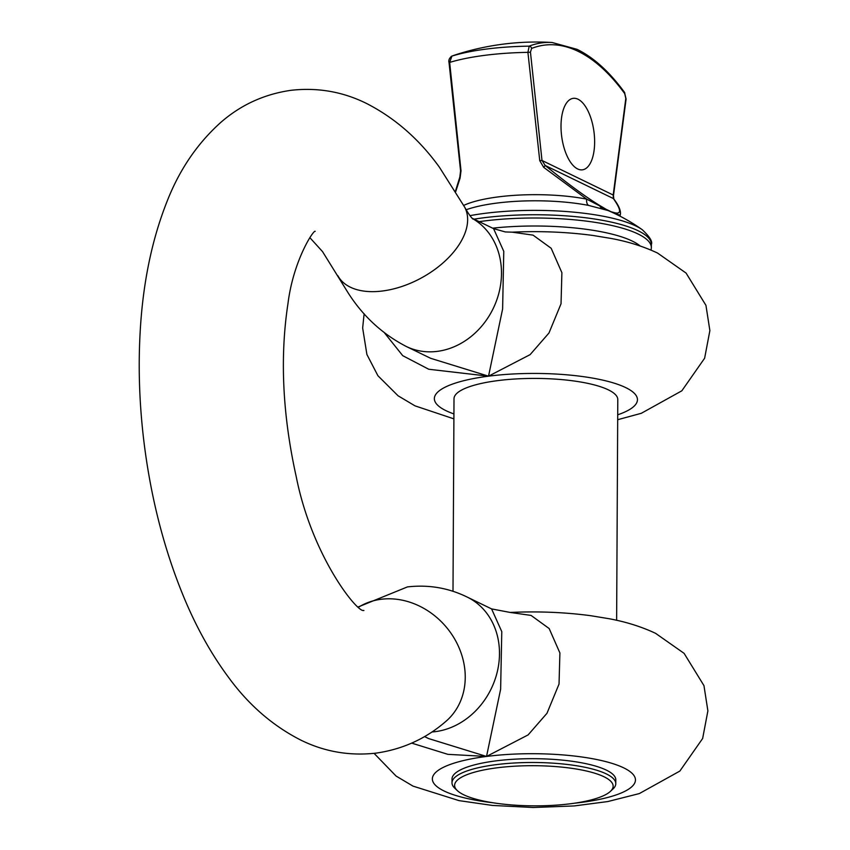 <?xml version="1.0" encoding="UTF-8"?>
<svg xmlns="http://www.w3.org/2000/svg" width="850" height="850" viewBox="0 0 850 850"><rect width="100%" height="100%" fill="white"/><g stroke="black" fill="none" stroke-linecap="round" stroke-linejoin="round"><path stroke-width="1.27" d="M463.707 205.413A82.971 21.016 0.3 0 1 586.681 199.134A6.556 3.804 -79 0 0 586.585 200.515A6.556 3.804 -79 0 0 588.636 205.424A86.296 21.856 -179.7 0 0 496.57 203.118A86.296 21.856 -179.7 0 0 466.129 209.759M469.965 215.645A112.104 28.39 0.3 0 1 484.436 213.403A112.104 28.39 0.3 0 1 635.896 226.015A112.104 28.39 0.3 0 1 642.249 229.702C649.719 236.725 652.758 241.623 651.366 244.396A114.654 29.038 -179.7 0 0 638.127 230.743A114.654 29.038 -179.7 0 0 474.056 219.162M599.505 205.36A2.624 1.87 -58.9 0 1 599.856 205.966L586.681 199.134L543.724 167.376L539.75 160.661L541.992 160.469L545.19 165.474C567.386 183.515 585.491 196.817 599.505 205.36L606.443 209.493A59.224 8.341 -140.6 0 1 608.611 210.492A59.224 8.341 -140.6 0 1 611.033 211.724A6.556 5.312 -61.9 0 0 611.288 211.958M463.76 794.793A79.273 20.081 -179.7 0 0 542.544 805.768A79.273 20.081 -179.7 0 0 610.353 791.424A79.273 20.081 -179.7 0 0 603.989 776.751A79.273 20.081 -179.7 0 0 504.879 766.944A79.273 20.081 -179.7 0 0 457.342 790.628A79.273 20.081 -179.7 0 0 463.76 794.793M457.342 790.628L454.824 788.247A81.897 20.74 0.3 0 1 451.998 782.808A81.897 20.74 0.3 0 1 514.261 763.003A81.897 20.74 0.3 0 1 606.326 773.914A81.897 20.74 0.3 0 1 615.782 783.668A81.897 20.74 0.3 0 1 612.893 789.076L610.353 791.424M614.784 212.776A2.624 2.486 104.1 0 1 615.336 213.477L611.033 211.724L614.784 212.776C621.616 214.338 621.138 209.599 613.349 198.539L613.201 195.022L625.812 98.419L624.718 93.617A255.818 115.738 82.7 0 0 578.255 51.404A255.818 115.738 82.7 0 0 531.59 48.429A2.624 2.327 -111.4 0 0 529.199 46.144A258.4 116.907 -97.3 0 1 552.117 42.5A262.066 262.066 0 0 0 454.962 55.006A258.4 116.907 82.7 0 0 451.934 56.089L449.661 62.422L461.019 170.797L460.073 178.139L455.728 191.579M577.639 168.948A36.029 16.299 -97.3 0 1 561.159 131.017A36.029 16.299 -97.3 0 1 573.229 98.345A36.029 16.299 -97.3 0 1 578.011 99.227A36.029 16.299 -97.3 0 1 594.49 137.158A36.029 16.299 -97.3 0 1 582.42 169.83A36.029 16.299 -97.3 0 1 577.639 168.948M451.998 782.808L452.009 779.004A81.897 20.74 0.3 0 1 514.282 759.199A81.897 20.74 0.3 0 1 606.347 770.111A81.897 20.74 0.3 0 1 615.804 779.864L615.782 783.668M452.997 591.334L454.006 398.735A81.897 20.74 0.3 0 1 516.269 378.93A81.897 20.74 0.3 0 1 608.334 389.842A81.897 20.74 0.3 0 1 617.791 399.585L616.633 620.298M424.533 736.578L428.666 738.586L486.529 756.447L447.844 754.343L411.719 743.123M309.868 237.66L322.533 251.611L347.937 292.559C362.854 316.072 382.309 334.05 406.279 346.481L430.663 358.307L488.527 376.178L428.751 369.251L402.73 355.672L384.572 332.966M539.75 160.661L527.914 52.349L529.199 46.144A109.884 27.827 0.3 0 0 486.338 49.066A109.884 27.827 0.3 0 0 451.934 56.089A2.624 2.327 68.6 0 0 451.817 56.132L454.962 55.006M374.096 753.366L396.058 776.039L412.994 786.112L459.032 800.626L492.469 805.439L533.226 807.5L574.196 805.938L607.761 801.561L639.338 793.571L679.851 771.077L702.642 738.491L707.891 710.876L703.959 685.631L684.091 653.342L655.552 633.314C641.431 626.694 625.951 621.839 609.121 618.726L590.899 615.729C564.921 612.255 538.029 611.161 510.223 612.446L531.069 615.421L549.164 628.543L559.906 652.97L559.034 684.048L546.986 713.278L528.126 734.899L486.529 756.447L500.629 689.244L501.776 631.624L491.587 608.908L467.203 597.082A72.069 61.625 115.9 0 1 497.335 671.574A72.069 61.625 115.9 0 1 435.381 731.638A72.069 61.625 115.9 0 1 431.917 731.977M493.574 228.629L505.314 231.944L512.21 232.167L533.056 235.142L551.161 248.264L561.893 272.691L561.032 303.779L548.972 333.009L530.124 354.631L488.527 376.178L502.616 308.975L503.774 251.356L493.574 228.629L472.005 218.163M642.249 229.702A183.441 183.441 0 0 0 608.079 210.545A57.173 8.054 39.4 0 0 607.994 210.513L588.636 205.424M619.969 216.144L620.436 214.168L619.756 215.178A82.971 21.016 0.3 0 1 619.831 216.07M531.59 48.429L530.453 52.158L541.992 160.469L613.201 195.022A2.624 1.19 7.7 0 1 613.477 195.67L626.089 99.046L624.516 92.363A2.624 1.806 -36.1 0 1 624.718 93.617M615.57 213.956A6.556 5.631 126.1 0 1 615.336 213.477L619.756 215.178A6.556 6.332 170.2 0 0 619.618 215.964M543.724 167.376L545.19 165.474L613.349 198.539A2.624 2.295 -35.5 0 1 613.838 199.028L613.477 195.67M602.469 208.579A6.556 5.525 -73.9 0 1 599.856 205.966L606.443 209.493A6.556 5.854 -67 0 0 607.994 210.513M625.812 98.419A2.624 1.169 7.3 0 1 626.089 99.046M455.462 191.144L459.839 177.023L460.572 170.903L449.034 62.571L449.661 62.422A113.539 28.762 -179.7 0 1 527.914 52.349L530.453 52.158M459.839 177.023A2.624 1.509 20.3 0 0 460.073 178.139M451.063 56.642A2.624 2.327 68.6 0 1 451.817 56.132C449.299 58.108 448.375 60.254 449.034 62.571M358.764 607.07A72.069 61.625 49.5 0 1 381.013 599.293A72.069 61.625 49.5 0 1 456.152 641.707A72.069 61.625 49.5 0 1 445.857 721.406C425.903 738.714 402.688 749.275 376.199 753.111C349.584 756.107 324.445 751.761 300.762 740.074C272.553 725.688 248.413 704.692 228.352 677.11C211.352 654.171 196.626 627.821 184.195 598.049C164.773 551.331 151.512 500.512 144.415 445.57C139.517 407.161 138.083 369.516 140.123 332.626C142.768 283.9 151.693 240.327 166.876 201.886C179.244 170.042 197.221 143.554 220.798 122.4C240.837 104.89 264.201 94.191 290.902 90.323C317.507 87.316 342.656 91.672 366.329 103.36C394.836 117.916 419.199 139.188 439.397 167.195L464.599 207.039C468.063 213.127 470.815 217.122 472.844 219.024M337.886 275.74A72.069 41.746 -28.5 0 0 382.627 290.976A72.069 41.746 -28.5 0 0 448.662 257.55A72.069 41.746 -28.5 0 0 464.599 207.039M406.279 346.481A72.069 61.625 -64.1 0 0 437.378 351.358A72.069 61.625 -64.1 0 0 498.854 293.218A72.069 61.625 -64.1 0 0 472.207 218.386M479.177 221.648A114.654 29.038 0.3 0 1 638.106 234.005A114.654 29.038 0.3 0 1 651.344 247.648L651.1 250.134M640.167 245.99A108.099 27.381 -179.7 0 0 632.273 241.081A108.099 27.381 -179.7 0 0 492.618 228.172M574.579 803.197A101.554 25.723 -179.7 0 0 623.73 767.869A101.554 25.723 -179.7 0 0 486.529 756.447A101.554 25.723 -179.7 0 0 444.082 790.989A101.554 25.723 -179.7 0 0 492.989 802.772M617.716 414.8A101.554 25.723 -179.7 0 0 625.717 387.6A101.554 25.723 -179.7 0 0 488.527 376.178A101.554 25.723 -179.7 0 0 446.08 410.72A101.554 25.723 -179.7 0 0 453.921 413.939M467.203 597.082C448.502 587.892 428.581 584.503 407.426 586.914L358.487 606.847M624.516 92.363C609.514 71.846 593.704 57.502 577.086 49.343L552.117 42.5M651.344 247.648L651.366 244.396M363.917 610.513L363.672 610.396C357.914 613.392 312.067 556.909 296.193 476.499C282.529 414.779 279.799 357.149 287.969 303.578C293.356 260.185 313.884 229.351 315.201 231.338M512.21 232.167C540.016 230.892 566.918 231.986 592.896 235.45L611.107 238.457C627.938 241.559 643.418 246.426 657.539 253.045L686.077 273.073L705.946 305.362L709.878 330.608L704.629 358.222L681.838 390.809L641.325 413.291L617.684 419.709M453.9 418.859L414.981 405.843L398.044 395.771L377.921 375.732L366.902 354.482L362.652 327.994L364.129 313.756M510.212 612.446L491.587 608.908M620.426 214.157C620.84 210.386 618.641 205.339 613.838 199.028"/></g></svg>
